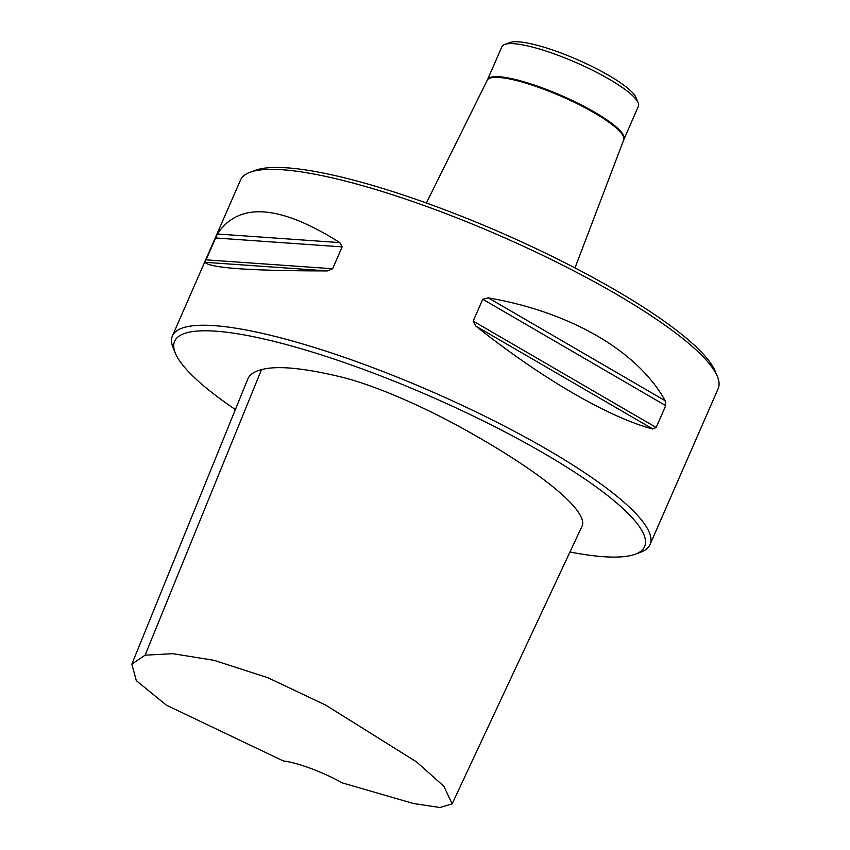 <?xml version="1.0" encoding="UTF-8"?>
<svg xmlns="http://www.w3.org/2000/svg" width="850" height="850" viewBox="0 0 850 850"><rect width="100%" height="100%" fill="white"/><g stroke="black" fill="none" stroke-linecap="round" stroke-linejoin="round"><path stroke-width="1.27" d="M638.169 102.765L636.013 97.591A70.316 14.238 -156.4 0 0 560.235 52.711A70.316 14.238 -156.4 0 0 509.926 42.5L504.666 44.434A74.46 15.077 23.6 0 1 557.94 55.239A74.46 15.077 23.6 0 1 638.169 102.765A74.46 15.077 23.6 0 1 638.403 106.261L623.953 139.315A74.46 15.077 23.6 0 0 543.49 88.304A74.46 15.077 23.6 0 0 487.496 79.698L487.241 80.261A74.471 15.077 23.6 0 1 543.182 88.995A74.471 15.077 23.6 0 1 623.719 139.889L575.004 267.931M569.957 552.001A256.456 51.924 -156.4 0 0 635.258 554.221A256.456 51.924 -156.4 0 0 430.408 396.355A256.456 51.924 -156.4 0 0 175.398 353.313A256.456 51.924 -156.4 0 0 235.376 409.551M131.846 664.126L247.86 378.866C249.698 374.531 254.235 371.461 261.492 369.654C276.261 365.553 301.644 367.721 337.641 376.146C373.989 384.413 424.756 407.394 462.156 428.156C530.952 466.023 585.778 506.791 582.611 524.949L452.126 803.888L443.913 786.324L416.67 761.972L325.699 705.107L268.111 677.811L214.126 660.333L172.784 653.682L145.084 655.191L131.846 664.126L136.308 680.659L166.472 705.224L283.316 760.952A49.64 10.051 23.6 0 1 342.391 782.935L413.493 803.516L439.939 807.5L452.126 803.888M652.789 428.995C609.014 417.562 541.524 378.314 475.915 326.156L473.195 321.087L482.736 299.232L488.272 297.861C570.488 312.003 637.989 351.252 665.146 400.711L665.709 405.62L656.157 427.476L652.789 428.995L475.915 326.156M327.516 270.906C250.623 270.906 209.78 268.037 204.999 262.289L217.356 233.994C238.754 201.726 279.586 204.595 339.873 242.611L342.146 246.883L332.594 268.749L327.516 270.906L204.999 262.289M635.258 554.221L640.518 552.287A260.589 52.764 -156.4 0 0 650.037 544.553L718.154 388.652A260.589 52.764 -156.4 0 0 717.357 376.401A260.589 52.764 -156.4 0 0 436.528 210.088A260.589 52.764 -156.4 0 0 250.081 172.252A260.589 52.764 -156.4 0 0 240.561 179.998L172.444 335.899A260.589 52.764 -156.4 0 0 173.241 348.149L175.398 353.313M650.037 544.553A260.589 52.764 -156.4 0 0 432.363 391.871A260.589 52.764 -156.4 0 0 172.444 335.899M487.496 79.698L501.946 46.644A74.46 15.077 23.6 0 1 504.666 44.434M250.081 172.252L255.351 170.319A256.456 51.924 23.6 0 1 438.834 207.549A256.456 51.924 23.6 0 1 715.201 371.227L717.357 376.401M261.492 369.654L145.084 655.191M473.195 321.087L656.157 427.476M482.736 299.232L665.709 405.62M488.272 297.861L665.146 400.711M205.849 259.834L332.594 268.749M215.401 237.968L342.146 246.883M217.356 233.994L339.873 242.611M487.241 80.261L426.392 203.001M623.719 139.889L623.953 139.315"/></g></svg>
